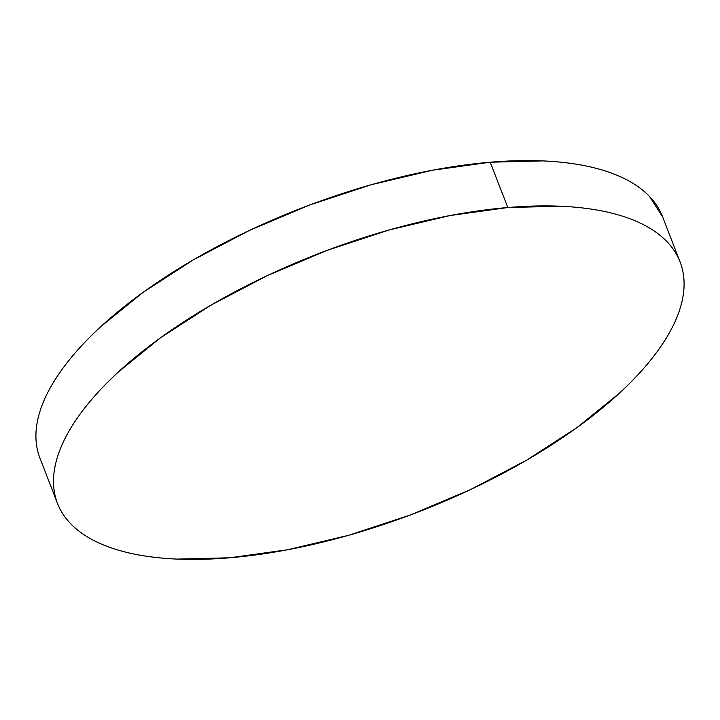 <?xml version="1.0" encoding="UTF-8"?>
<svg xmlns="http://www.w3.org/2000/svg" width="720" height="720" viewBox="0 0 720 720"><rect width="100%" height="100%" fill="white"/><g stroke="black" fill="none" stroke-linecap="round" stroke-linejoin="round"><path stroke-width="1.08" d="M680.085 261.918L662.499 216.594A333.891 138.465 158.8 0 0 490.23 162.216L507.807 207.531L490.23 162.216A333.891 138.465 158.8 0 0 163.719 278.154A333.891 138.465 158.8 0 0 39.915 458.082L57.501 503.406A333.891 138.465 -21.2 0 1 181.305 323.469A333.891 138.465 -21.2 0 1 507.807 207.531A333.891 138.465 -21.2 0 1 680.085 261.918A333.891 138.465 -21.2 0 1 556.281 441.846A333.891 138.465 -21.2 0 1 229.77 557.784A333.891 138.465 -21.2 0 1 57.501 503.406M38.682 454.545C35.946 445.86 35.244 436.5 36.558 426.483C37.881 416.457 41.211 405.963 46.539 394.992C51.867 384.021 59.094 372.78 68.22 361.287C77.346 349.785 88.2 338.247 100.782 326.655L142.965 292.446L193.149 259.956L249.408 230.436L309.582 205.029L371.349 184.707L432.351 170.253L490.23 162.216L542.763 160.902C559.206 161.604 574.263 163.431 587.943 166.383C601.614 169.326 613.638 173.34 624.024 178.425C634.401 183.501 642.933 189.558 649.611 196.569L662.607 216.873M229.77 557.784L177.237 559.098C160.794 558.396 145.737 556.569 132.057 553.617C118.386 550.674 106.362 546.66 95.976 541.575C85.599 536.499 77.067 530.442 70.389 523.431C63.702 516.411 58.995 508.554 56.259 499.869C53.523 491.175 52.821 481.824 54.144 471.807C55.467 461.781 58.788 451.287 64.116 440.316C69.444 429.345 76.671 418.104 85.797 406.611C94.923 395.109 105.777 383.562 118.359 371.979L160.542 337.77L210.726 305.28L266.985 275.76L327.159 250.353L388.926 230.031L449.928 215.568L507.807 207.531L560.34 206.226C576.792 206.928 591.849 208.755 605.52 211.698C619.191 214.65 631.224 218.664 641.601 223.74C651.978 228.825 660.51 234.873 667.197 241.893C673.875 248.913 678.591 256.77 681.318 265.455C684.054 274.14 684.756 283.5 683.442 293.517C682.119 303.543 678.789 314.037 673.461 325.008C668.133 335.979 660.906 347.22 651.78 358.713C642.654 370.215 631.8 381.753 619.218 393.345L577.035 427.554L526.851 460.044L470.592 489.564L410.418 514.971L348.651 535.293L287.649 549.747L229.77 557.784"/></g></svg>
